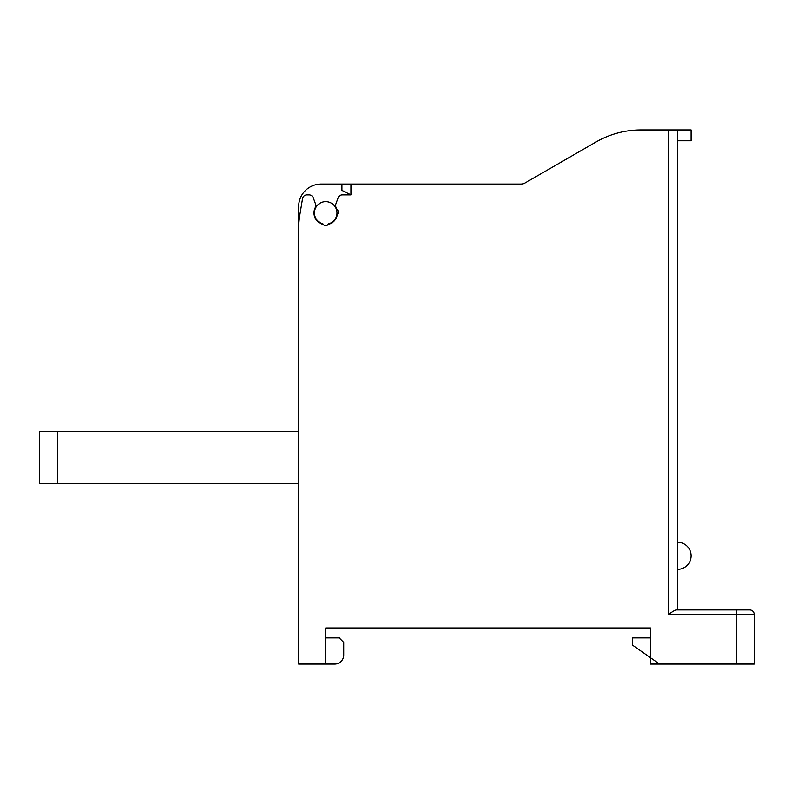 <?xml version="1.0" encoding="UTF-8"?>
<svg xmlns="http://www.w3.org/2000/svg" width="794" height="794" viewBox="0 0 794 794"><rect width="100%" height="100%" fill="white"/><g stroke="black" fill="none" stroke-linecap="round" stroke-linejoin="round"><path stroke-width="1.19" d="M57.744 431.291L39.7 431.291L39.7 483.615L57.744 483.615L57.744 431.291L298.653 431.291M298.653 483.615L57.744 483.615M677.61 609.941L677.61 129.928L641.066 129.928A90.228 90.228 0 0 0 595.957 142.017L524.794 183.096A7.215 7.215 0 0 1 521.192 184.059L350.988 184.059L350.988 194.887L341.966 190.381L350.988 194.887L342.373 194.887A4.516 4.516 0 0 0 338.135 197.855L335.922 203.949A4.516 4.516 0 0 0 336.15 207.562A11.731 11.731 0 0 1 336.547 208.415A4.516 4.516 0 0 0 337.371 209.715A3.613 3.613 0 0 1 337.658 214.231A2.71 2.71 0 0 0 337.222 215.253A11.731 11.731 0 0 1 329.034 224.186A2.71 2.71 0 0 0 328.051 224.722A3.613 3.613 0 0 1 323.396 224.722A2.71 2.71 0 0 0 322.414 224.186A11.731 11.731 0 0 1 315.297 207.562A4.516 4.516 0 0 0 315.526 203.949L313.302 197.855A4.516 4.516 0 0 0 309.065 194.887L306.99 194.887A4.516 4.516 0 0 0 302.534 198.659L299.884 214.588A90.228 90.228 0 0 0 298.653 229.426L298.653 664.072L325.719 664.072L325.719 627.985L650.534 627.985L650.534 657.76L632.49 645.125L632.49 637.91L650.534 637.91M350.988 184.059L321.213 184.059A22.56 22.56 0 0 0 298.653 206.619L298.653 285.115M677.61 140.756L677.61 129.928L691.137 129.928L691.137 140.756L677.61 140.756M677.61 542.262A13.538 13.538 0 0 1 691.137 555.8A13.538 13.538 0 0 1 677.61 569.338M659.566 664.072L650.534 664.072L650.534 657.76L659.566 664.072L736.256 664.072L736.256 614.447L668.588 614.447C672.707 611.43 675.317 609.921 676.399 609.941L738.063 609.941M668.588 129.928L668.588 614.447L670.007 613.444M673.243 611.281L674.166 610.745M328.527 223.858A11.275 11.275 0 0 0 337.003 212.941A11.275 11.275 0 0 1 328.527 223.858A3.156 3.156 0 0 1 322.92 223.858A11.275 11.275 0 0 1 314.603 211.055A11.275 11.275 0 0 1 326.662 201.696A11.275 11.275 0 0 1 337.003 212.941M341.966 190.381L341.966 184.059M325.719 637.91L339.256 637.91L343.762 642.415L343.762 655.05A9.022 9.022 0 0 1 334.74 664.072L325.719 664.072M736.256 664.072L754.3 664.072L754.3 614.447L754.3 664.072L754.3 614.447L736.256 614.447L736.256 609.941L749.784 609.941A4.516 4.516 0 0 1 754.3 614.447A4.516 4.516 0 0 0 749.784 609.941L749.784 609.941A4.516 4.516 0 0 1 754.3 614.447A4.516 4.516 0 0 0 749.784 609.941L736.256 609.941M749.784 609.941L749.784 609.941A4.516 4.516 0 0 1 754.3 614.447"/></g></svg>
